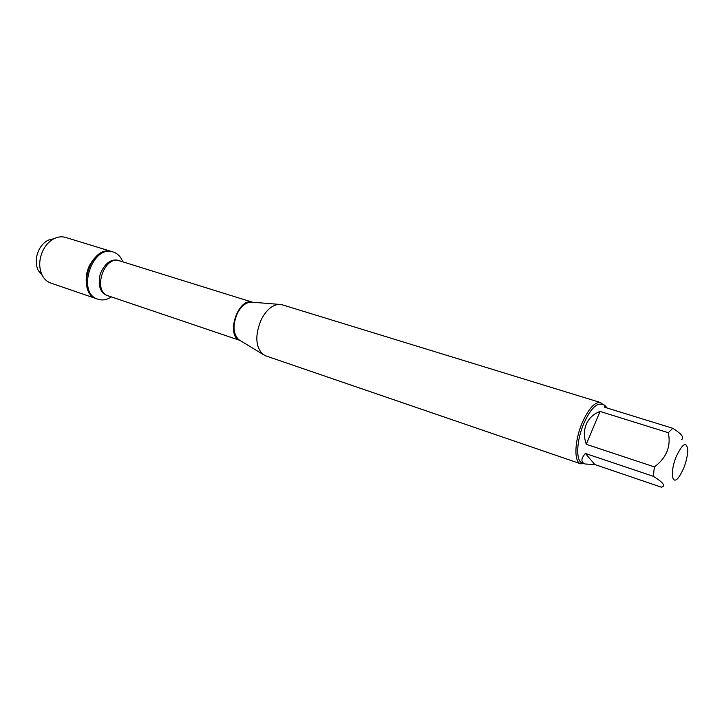<?xml version="1.0" encoding="UTF-8"?>
<svg xmlns="http://www.w3.org/2000/svg" width="724" height="724" viewBox="0 0 724 724"><rect width="100%" height="100%" fill="white"/><g stroke="black" fill="none" stroke-linecap="round" stroke-linejoin="round"><path stroke-width="1.09" d="M111.433 296.912C106.853 299.872 102.355 300.65 97.939 299.238C76.201 293.265 92.174 244.097 113.279 252.033C117.677 253.491 120.854 256.767 122.827 261.853M54.173 238.621L48.164 240.169L54.092 238.667C58.029 236.73 61.848 236.314 65.558 237.409L112.166 251.69C91.052 243.753 75.088 292.885 96.844 298.858C86.418 295.808 82.681 277.835 90.038 264.522C96.201 254.115 103.577 249.834 112.166 251.69L113.279 252.033M679.23 476.546L679.384 476.338C684.352 468.401 687.166 459.758 687.8 450.409C686.642 440.988 682.804 443.007 676.297 456.464C669.628 472.365 672.008 487.171 679.23 476.546M681.474 439.694C684.56 437.748 681.655 433.938 672.759 428.282L668.324 432.717C671.139 446.427 666.505 457.821 654.424 466.899L653.256 476.292C663.32 482.483 666.008 486.121 661.338 487.189L594.847 464.546L585.399 453.459C580.802 458.808 580.748 462.319 585.236 464.003L594.847 464.546M585.236 464.003L582.259 462.98C575.652 461.405 576.34 440.663 583.861 423.395C590.024 409.829 595.861 403.413 601.373 404.146L604.739 405.187L604.784 407.286L672.759 428.282M668.324 432.717L600.078 411.431C593.508 413.947 588.92 418.201 586.304 424.183C583.834 430.246 583.816 436.952 586.25 444.301L654.424 466.899M607.056 407.992L604.739 405.187M653.256 476.292L585.399 453.459M600.549 402.553L282.143 304.777L278.912 304.361C272.115 305.012 266.224 310.098 261.228 319.628C254.92 334.986 255.409 346.524 262.712 354.235L265.563 355.792L580.657 463.794C573.77 462.147 574.467 440.545 582.295 422.572C588.721 408.454 594.811 401.784 600.549 402.553L603.255 404.734M584.123 463.613L580.657 463.794M586.25 444.301L600.078 411.431M54.092 238.667C49.73 240.92 46.173 244.558 43.422 249.581C38.942 258.739 38.535 267.301 42.191 275.274C44.245 279.156 47.096 281.736 50.734 283.03L97.939 299.238M48.164 240.169C44.526 242.051 41.567 245.065 39.277 249.237C35.557 256.821 35.232 263.934 38.282 270.577L42.236 275.364M252.685 302.225L250.848 302.08C245.59 302.551 241.074 306.361 237.3 313.492C232.54 324.986 232.992 333.692 238.667 339.592L240.232 340.552M239.852 340.361C225.481 335.719 237.906 297.464 252.269 302.152M252.359 302.17L119.569 260.83C104.012 254.939 92.156 291.446 108.202 295.817L239.943 340.407M109.813 296.36C100.663 294.315 97.469 286.822 100.238 273.889C105.595 261.807 112.582 257.617 121.189 261.337M240.042 340.434L262.712 354.235M252.459 302.207L278.912 304.361M38.282 270.577L42.191 275.274"/></g></svg>
